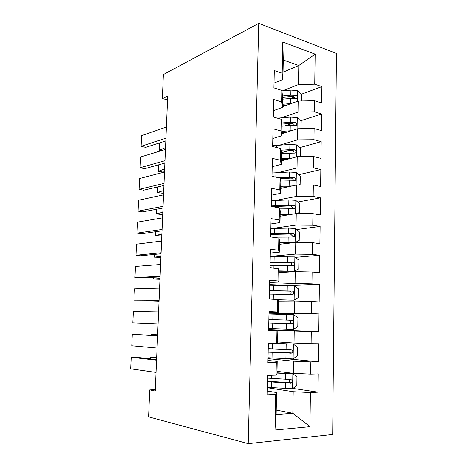 <?xml version="1.0" encoding="UTF-8"?>
<svg xmlns="http://www.w3.org/2000/svg" width="467" height="467" viewBox="0 0 467 467"><rect width="100%" height="100%" fill="white"/><g stroke="black" fill="none" stroke-linecap="round" stroke-linejoin="round"><path stroke-width="0.7" d="M332.679 434.508L336.444 53.425L258.753 23.35L248.216 443.65L332.679 434.508M276.231 410.073L292.827 413.277L309.942 426.669L310.421 392.56L318.021 392.163L318.249 373.909L310.678 374.131L310.847 361.913L318.406 361.814L318.634 343.759L311.104 343.694L311.273 331.611L318.78 331.792L319.008 313.941L311.524 313.591L311.693 301.641L319.159 302.102L319.381 284.444L311.938 283.813L312.108 271.998L319.527 272.734L319.749 255.268L312.353 254.363L312.516 242.677L319.895 243.681L320.111 226.402L312.762 225.234L312.925 213.67L320.257 214.943L320.473 197.845L313.164 196.42L313.328 184.979L320.619 186.508L320.829 169.597L313.567 167.916L313.725 156.597L320.975 158.377L321.185 141.641L313.958 139.715L314.116 128.518L321.325 130.544L321.535 113.983L314.349 111.811L314.507 100.738L321.67 103.003L321.88 86.617L301.297 94.27M309.942 426.669L274.94 430.002L275.664 394.382L276.581 392.549L267.299 391.06M283.037 72.198L298.787 65.514L315.155 54.172L282.821 42.024L282.185 73.22L274.298 70.558L273.919 87.889L281.84 90.394L281.607 101.911L273.668 99.506L273.283 117.036L281.251 119.278L281.017 130.918L273.026 128.787L272.64 146.51L280.661 148.477L280.422 160.251L272.384 158.389L271.987 176.316L280.06 178.009L279.815 189.911L271.73 188.335L271.333 206.467L279.453 207.873L279.208 219.91L271.064 218.62L270.667 236.956L278.84 238.077L278.589 250.254L270.399 249.255L269.99 267.801L278.215 268.624L277.97 280.941L269.722 280.241L269.307 299.008L277.591 299.522L277.34 311.979L269.033 311.588L268.618 330.572L276.954 330.776L276.697 343.379L268.344 343.303L267.924 362.509L276.312 362.392L276.055 375.147L267.644 375.392L267.217 394.825L275.664 394.382M315.155 54.172L314.735 84.206L321.88 86.617M155.301 389.682L149.732 389.91L155.242 391.031L167.7 95.945L162.329 98.537L167.53 99.932M282.342 106.791L298.174 101.059L297.987 112.092L281.081 117.882M314.507 100.738L298.174 101.059M314.349 111.811L297.987 112.092M282.821 42.024L283.282 60.027L282.891 79.454L274.024 83.097M282.185 73.22L282.891 79.454M281.799 133.714L297.701 128.734L297.508 139.89L279.721 145.109M314.116 128.518L297.701 128.734M313.958 139.715L297.508 139.89M281.84 90.394L282.553 96.22L282.325 107.463L273.423 110.673M281.607 101.911L282.325 107.463M281.251 160.922L297.222 156.708L297.03 167.98L278.04 172.609M313.725 156.597L297.222 156.708M313.567 167.916L297.03 167.98M281.251 119.278L281.986 124.409L281.759 135.769L272.816 138.536M281.017 130.918L281.759 135.769M280.696 188.411L296.738 184.979L296.545 196.373L275.828 200.384M313.328 184.979L296.738 184.979M313.164 196.42L296.545 196.373M280.661 148.477L281.408 152.907L281.181 164.39L272.197 166.701M280.422 160.251L281.181 164.39M280.136 216.186L296.247 213.559L296.049 225.076L272.471 228.439M312.925 213.67L296.247 213.559M312.762 225.234L296.049 225.076M280.06 178.009L280.83 181.716L280.597 193.326L271.578 195.171M279.815 189.911L280.597 193.326M279.57 244.259L295.751 242.443L295.553 254.089L270.241 256.401M312.516 242.677L295.751 242.443M312.353 254.363L295.553 254.089M279.453 207.873L280.241 210.839L280.007 222.578L270.948 223.95M279.208 219.91L280.007 222.578M278.997 272.623L295.255 271.648L295.051 283.416L269.628 284.415M312.108 271.998L295.255 271.648M311.938 283.813L295.051 283.416M278.84 238.077L279.651 240.283L279.412 252.157L270.311 253.044M278.589 250.254L279.412 252.157M278.42 301.291L294.747 301.168L294.543 313.071L269.01 312.721M311.693 301.641L294.747 301.168M311.524 313.591L294.543 313.071M278.215 268.624L279.05 270.06L278.805 282.062L269.669 282.453M277.97 280.941L278.805 282.062M268.636 329.848L294.233 331.015L294.029 343.047L277.602 341.943M311.273 331.611L294.233 331.015M311.104 343.694L294.029 343.047M277.591 299.522L278.443 300.17L278.198 312.306L269.021 312.189M277.34 311.979L278.198 312.306M268.005 358.638L293.72 361.195L293.51 373.361L277.007 371.358M310.847 361.913L293.72 361.195M310.678 374.131L293.51 373.361M276.954 330.776L268.63 330.187M277.83 330.613L277.579 342.889L276.697 343.379M267.369 387.733L293.194 391.714L292.827 413.277L276.137 414.556L276.581 392.549M310.421 392.56L293.194 391.714M276.312 362.392L277.211 361.405L267.965 360.454M277.211 361.405L276.96 373.822L276.055 375.147M258.753 23.35L163.362 74.568L162.329 98.537M149.732 389.91L148.57 416.891L248.216 443.65M282.243 90.931L298.46 84.591L298.787 65.514L283.282 60.027M274.94 430.002L276.137 414.556M314.735 84.206L298.46 84.591M318.021 392.163L292.943 388.439M318.406 361.814L286.966 358.779M319.008 313.941L268.998 313.211M318.78 331.792L268.642 329.533M319.381 284.444L290.719 285.471M319.749 255.268L295.313 257.358M320.111 226.402L296.574 229.571M320.473 197.845L297.701 202.018M273.364 206.478L272.413 206.653M320.829 169.597L298.711 174.711M282.424 178.476L280.258 178.978M321.185 141.641L299.639 147.648M288.583 150.724L281.379 152.732M321.535 113.983L300.497 120.83M292.733 123.358L284.654 125.991M294.198 96.908L289.844 98.531M156.031 372.409L130.672 368.854L131.209 357.278L130.672 368.854M156.544 360.203L131.209 357.278L135.979 357.22L156.573 359.572M267.381 387.341L292.488 388.777L296.825 385.59L296.971 376.659L292.745 373.804L276.972 373.11M292.745 373.804L276.978 372.812M156.667 357.319L150.269 357.127L156.638 358.026M267.503 381.697L285.471 382.922L291.496 382.882C292.698 381.288 292.459 380.167 290.778 379.508L267.579 378.142M288.985 379.478C289.902 380.558 289.82 381.568 288.752 382.496L267.509 381.311M150.269 357.127L150.199 358.843M157.058 348.049L131.752 345.755L132.289 334.279L131.752 345.755M157.566 335.954L132.289 334.279L157.577 335.703M158.074 323.911L132.826 322.849L133.358 311.466L132.826 322.849M158.582 311.921L133.358 311.466M268.023 357.763L293.002 358.919L297.316 355.924L297.461 347.08L293.258 344.109L273.878 343.356M293.258 344.109L276.733 343.362M157.618 334.792L151.25 334.588L157.607 335.078M268.146 352.182L292.085 353.005C293.2 351.447 292.937 350.343 291.303 349.701L268.227 348.662M289.201 349.649C290.398 350.612 290.456 351.651 289.371 352.772L268.151 351.99M151.25 334.588L151.22 335.283M268.665 328.505L293.51 329.381L297.8 326.567L297.94 317.829L293.766 314.729L268.98 313.993M268.788 322.983L291.758 323.742L292.669 323.456C293.696 321.926 293.416 320.852 291.822 320.222L268.864 319.498M268.864 319.521L288.933 320.146C290.778 320.718 291.128 321.792 289.972 323.368L292.669 323.456M159.084 299.983L133.889 300.135L159.072 300.281M159.586 288.092L134.42 288.845L133.889 300.135L134.42 288.845M160.088 276.26L134.945 277.608L139.621 277.988L160.058 276.919M160.584 264.48L135.471 266.418L134.945 277.608L135.471 266.418M278.028 299.855L294.017 300.158L298.279 297.532L298.419 288.88L294.268 285.664L269.611 285.197M294.017 300.158L277.842 299.709M152.738 300.316L152.697 301.127L159.043 301.017M152.697 301.127L159.031 301.349M269.418 294.093L292.278 294.537L293.235 294.228C294.192 292.733 293.889 291.671 292.336 291.052L269.494 290.643M269.488 290.853L289.464 291.128C291.262 291.677 291.624 292.727 290.562 294.28L293.235 294.228M279.027 271.222L294.514 271.251L298.752 268.805L298.892 260.242L294.765 256.914L270.235 256.704M294.514 271.251L279.032 270.913M153.736 277.252L153.661 279.05L159.988 278.542M153.661 279.05L159.959 279.278M270.043 265.507L292.786 265.647L293.79 265.314C294.677 263.849 294.362 262.81 292.844 262.197L270.113 262.098M270.107 262.489L289.984 262.419C291.735 262.944 292.12 263.972 291.134 265.501L293.79 265.314M161.08 252.746L135.99 255.268L140.643 255.77L161.039 253.762M161.57 241.071L136.51 244.171L135.99 255.268L136.51 244.171M295.296 242.496L299.219 240.377L299.359 231.906L295.255 228.462L288.349 228.106L270.848 228.515M291.869 242.881L279.599 242.887M294.479 242.589L279.605 242.414M154.729 254.387L154.606 257.148L160.934 256.255M154.606 257.148L160.882 257.393M272.173 237.166L293.288 237.061L294.333 236.711C295.156 235.275 294.829 234.259 293.346 233.652L270.732 233.844M270.72 234.416L290.497 234.014L292.208 235.654M162.061 229.443L137.029 233.115L141.659 233.739L162.008 230.803M162.551 217.861L137.549 222.105L137.029 233.115L137.549 222.105M297.07 213.565L299.686 212.252L299.82 203.869L295.739 200.314L288.869 199.923L271.461 200.617M289.984 214.581L280.165 214.843M293.066 214.079L280.177 214.213M155.709 231.714L155.552 235.426L161.862 234.148M155.552 235.426L160.379 235.958L161.798 235.677M279.727 208.901L293.784 208.778L294.864 208.41C295.634 207.009 295.296 206.005 293.842 205.404L271.345 205.894M271.998 206.577L291.011 205.912L292.692 207.401M163.041 206.332L138.063 211.142L142.663 211.884L162.965 208.037M163.526 194.856L138.571 200.226L138.063 211.142L138.571 200.226M298.933 184.979L300.141 184.418L300.281 176.123L296.224 172.463L289.388 172.031L272.063 173.006M292.237 185.942L280.737 186.304M156.684 209.228L156.486 213.88L162.79 212.228M156.486 213.88L161.296 214.505L162.709 214.137M288.39 186.765L280.72 187.092M280.69 181.038L294.28 180.793L295.383 180.414C296.101 179.042 295.757 178.055 294.338 177.454L279.062 177.799M280.177 178.581L291.513 178.096L293.159 179.456M164.005 183.426L139.078 189.351L143.661 190.203L163.917 185.469M164.483 172.049L139.586 178.522L139.078 189.351L139.586 178.522M300.602 156.684L300.73 148.664L296.697 144.898L289.902 144.437L272.658 145.686M291.752 158.15L281.292 158.687M157.653 186.934L157.414 192.503L163.707 190.483M157.414 192.503L162.195 193.221L163.613 192.772M287.514 159.27L281.274 159.632M281.397 153.474L294.765 153.1L295.897 152.715C296.568 151.372 296.212 150.397 294.823 149.796L289.803 149.656L280.953 150.216M281.122 151.197L292.015 150.578L293.62 151.81M164.962 160.712L140.094 167.741L144.647 168.704L164.863 163.088M165.441 149.434L140.596 157L140.094 167.741L140.596 157M301.063 128.694L301.18 121.49L297.17 117.62L290.41 117.124L277.369 118.186M291.484 130.684L281.846 131.355M158.611 164.822L158.331 171.301L164.618 168.914M158.331 171.301L163.094 172.107L164.507 171.582M287.059 132.068L281.823 132.453M281.951 126.195L290.252 125.559L295.249 125.693L296.405 125.302C297.03 123.989 296.668 123.031 295.307 122.424L290.311 122.29L281.776 122.961M281.94 124.088L292.505 123.341L294.07 124.461M165.913 138.197L141.098 146.299L145.628 147.374L165.803 140.894M166.386 127.012L141.6 135.646L141.098 146.299L141.6 135.646M301.519 100.995L301.624 94.597L297.637 90.621L290.912 90.096L281.91 90.96M291.361 103.522L282.389 104.31M159.562 142.902L159.241 150.263L165.522 147.525M159.241 150.263L161.384 150.666M286.855 105.157L282.366 105.554M282.494 99.202L290.754 98.444L295.728 98.578L296.901 98.181C297.491 96.891 297.117 95.945 295.786 95.338L290.813 95.21L282.523 95.986M282.529 97.27L292.996 96.383L294.508 97.399M292.593 388.696L292.85 373.874M271.584 378.433L271.654 375.275M271.391 387.663L271.508 382M285.535 379.327L285.646 373.641M285.366 388.632L285.471 382.922M287.8 382.701L290.713 383.103M293.113 358.843L293.364 344.185M272.208 348.867L272.325 343.338M272.016 357.996L272.138 352.398M286.09 349.526L286.195 343.899M285.921 358.732L286.026 353.087M288.337 353.011L291.239 353.262M293.62 329.311L293.871 314.805M272.827 319.621L272.944 314.098M272.635 328.651L272.751 323.111M286.639 320.047L286.744 314.484M286.469 329.153L286.575 323.567M288.933 320.146L291.822 320.222M294.122 300.094L294.373 285.746M273.44 290.684L273.551 285.22M273.259 299.254L273.364 294.14M287.182 290.888L287.281 285.384M287.012 299.896L287.117 294.368M289.464 291.128L292.336 291.052M294.624 271.187L294.87 256.996M274.041 262.051L274.158 256.646M273.913 268.192L273.971 265.472M287.719 262.04L287.818 256.593M287.549 270.948L287.654 265.484M289.984 262.419L292.844 262.197M295.115 242.513L295.36 228.55M274.643 233.728L274.754 228.375M274.561 237.493L274.567 237.108M288.244 233.494L288.349 228.106M288.081 242.309L288.186 236.903M290.497 234.014L293.346 233.652M295.617 213.658L295.844 200.401M275.232 205.696L275.343 200.401M288.769 205.252L288.869 199.923M288.606 213.974L288.705 208.626M291.011 205.912L293.842 205.404M296.107 185.113L296.323 172.551M275.834 177.121L275.927 172.72M289.289 177.308L289.388 172.031M289.131 185.942L289.231 180.647M291.513 178.096L294.338 177.454M296.598 156.871L296.802 144.992M276.464 147.449L276.505 145.325M289.803 149.656L289.902 144.437M289.645 158.196L289.744 152.96M292.015 150.578L294.823 149.796M297.076 128.933L297.269 117.719M290.311 122.29L290.41 117.124M290.153 130.742L290.252 125.559M292.505 123.341L295.307 122.424M297.555 101.286L297.736 90.726M290.813 95.21L290.912 90.096M290.661 103.575L290.754 98.444M292.996 96.383L295.786 95.338M288.752 382.502L291.496 382.882M289.371 352.772L292.085 353.005M292.108 236.979L294.333 236.711M293.089 208.72L294.864 208.41M293.877 180.752L295.383 180.414M294.566 153.077L295.897 152.715M295.202 125.687L296.405 125.302M295.798 98.584L296.901 98.181"/></g></svg>
